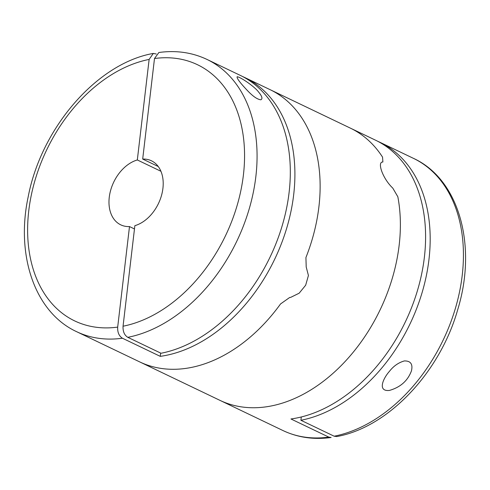 <?xml version="1.0" encoding="UTF-8"?>
<svg xmlns="http://www.w3.org/2000/svg" width="490" height="490" viewBox="0 0 490 490"><rect width="100%" height="100%" fill="white"/><g stroke="black" fill="none" stroke-linecap="round" stroke-linejoin="round"><path stroke-width="0.73" d="M258.726 92.206C262.077 96.267 262.787 98.796 260.864 99.795C257.458 99.439 253.091 96.481 247.775 90.919C240.125 82.877 236.578 78.155 237.129 76.752C240.547 76.967 254.898 86.828 258.726 92.206M127.798 337.328L161.045 353.259A150.926 105.374 115.6 0 0 282.865 223.403A150.926 105.374 115.6 0 0 240.284 75.38L207.037 59.455A150.926 105.374 115.6 0 1 249.618 207.472A150.926 105.374 115.6 0 1 127.798 337.328C124.38 335.166 122.8 331.461 123.051 326.211L134.86 225.67A35.513 24.794 115.6 0 0 161.804 194.328A35.513 24.794 115.6 0 0 151.435 160.793A35.513 24.794 115.6 0 0 142.688 159.066L158.264 166.526M158.87 52.51L154.497 58.524L142.688 159.066M242.562 76.52A150.926 105.374 115.6 0 1 244.871 77.579A150.926 105.374 115.6 0 1 280.703 245.453A150.926 105.374 115.6 0 1 160.267 356.353L160.653 353.07M244.871 77.579L270.094 89.664A150.926 105.374 115.6 0 1 305.925 257.538L306.201 266.983L308.424 275.49L305.668 285.211L299.157 293.204L290.68 297.375L289.657 297.497L280.537 303.953A150.926 105.374 115.6 0 1 139.656 361.883L219.906 400.336A150.926 105.374 -64.4 0 0 349.254 356.916A150.926 105.374 -64.4 0 0 397.831 196.753A150.926 105.374 115.6 0 1 386.169 295.985A150.926 105.374 115.6 0 1 219.906 400.336L282.963 430.545A150.926 105.374 -64.4 0 0 328.79 437.098L290.956 418.975A150.926 105.374 115.6 0 0 417.149 291.581A150.926 105.374 115.6 0 0 375.56 140.201L350.344 128.117A150.926 105.374 115.6 0 1 382.549 157.131L382.886 162.006L382.549 157.131A150.926 105.374 -64.4 0 0 350.344 128.117L270.094 89.664A150.926 105.374 115.6 0 1 305.925 257.538L306.201 266.983M134.474 228.953L129.495 226.57L117.686 327.112C117.429 332.343 119.015 336.048 122.433 338.229L160.267 356.353M129.495 226.57A35.513 24.794 115.6 0 1 120.748 224.843A35.513 24.794 115.6 0 1 110.379 191.308A35.513 24.794 115.6 0 1 137.322 159.961L149.132 59.419L153.303 53.434L156.279 54.004M137.322 159.961L160.928 171.273M122.433 338.229A150.926 105.374 115.6 0 1 76.605 331.675L139.656 361.883A150.926 105.374 115.6 0 0 280.537 303.953L289.657 297.497L290.68 297.375M392.778 188.105L397.831 196.753L392.778 188.105C382.739 178.709 376.804 161.657 382.886 162.006L382.372 162.043L382.886 162.006M389.409 371.377C393.55 366.067 398.529 362.582 404.354 360.934C410.626 360.812 412.997 364.101 411.465 370.808C407.803 380.742 400.446 387.284 389.397 390.438C377.233 391.688 383.07 378.452 389.409 371.377M377.833 141.34A150.926 105.374 115.6 0 1 380.148 142.4A150.926 105.374 115.6 0 1 422.729 290.417A150.926 105.374 115.6 0 1 300.909 420.273L301.295 416.972M334.156 436.204A150.926 105.374 -64.4 0 0 455.976 306.348A150.926 105.374 -64.4 0 0 413.395 158.325C459.197 179.254 477.34 245.576 457.795 309.38C440.13 372.216 388.466 427.292 336.697 436.572L334.156 436.204L300.909 420.273M328.79 437.098L331.13 437.497C313.827 439.861 297.767 437.539 282.963 430.545M117.686 327.112A142.051 99.176 115.6 0 1 28.763 210.749A142.051 99.176 115.6 0 1 149.132 59.419M154.497 58.524A142.051 99.176 115.6 0 1 243.42 174.887A142.051 99.176 115.6 0 1 123.051 326.211M153.303 53.428C96.879 63.308 41.203 128.092 28.175 196.882C15.6 255.511 34.919 312.449 76.605 331.675M207.037 59.455C192.233 52.461 176.173 50.139 158.87 52.497M413.395 158.325L380.148 142.4"/></g></svg>
